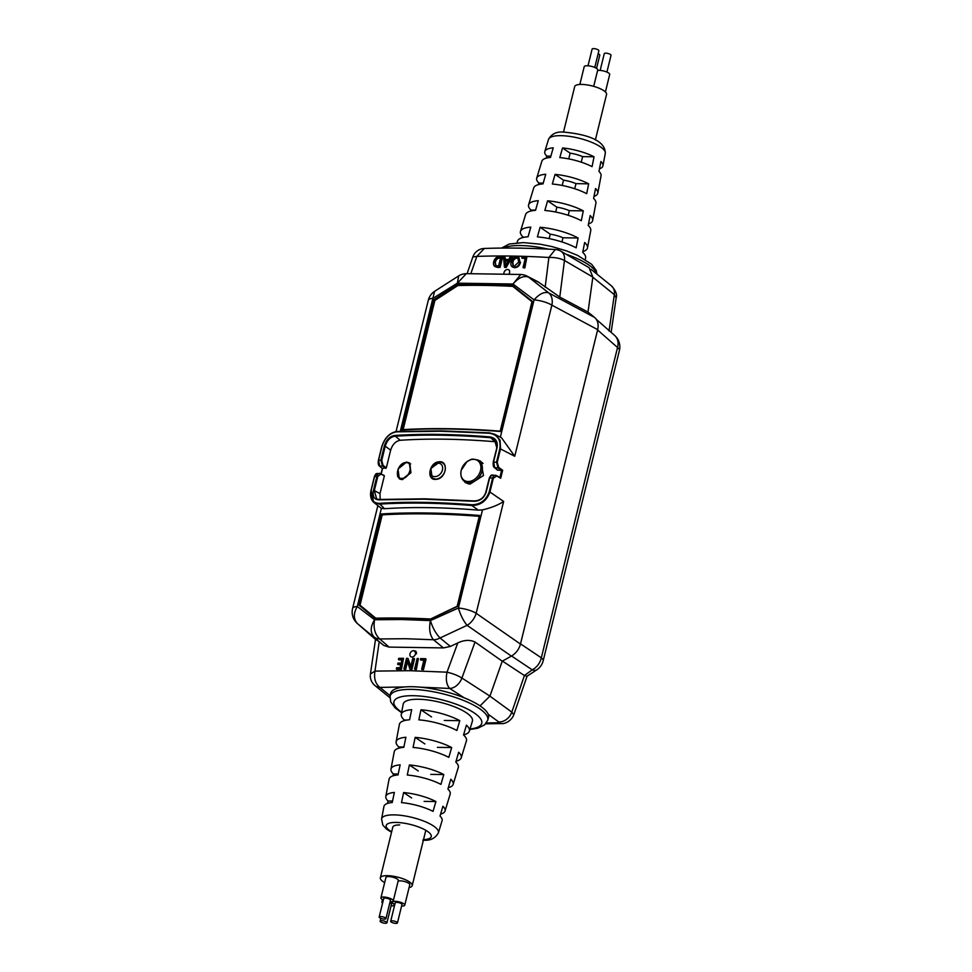 <?xml version="1.0" encoding="UTF-8"?>
<svg xmlns="http://www.w3.org/2000/svg" width="972" height="972" viewBox="0 0 972 972"><rect width="100%" height="100%" fill="white"/><g stroke="black" fill="none" stroke-linecap="round" stroke-linejoin="round"><path stroke-width="1.46" d="M597.622 329.994L617.536 347.502L541.319 657.813L520.53 643.877L597.816 329.083M486.352 722.974L498.186 722.755L498.77 721.965A12.624 10.109 -53.9 0 0 511.807 712.112L524.43 675.516L526.994 676.233L536.86 669.793A15.139 15.139 0 0 0 543.178 660.79L619.407 350.491A15.139 15.139 0 0 0 614.693 335.498A15.139 11.846 -48.7 0 0 614.426 335.267M524.43 675.516L532.243 669.854A15.139 7.035 56.4 0 0 536.86 669.793M498.186 722.755A12.624 8.298 88.4 0 0 501.297 723.581L501.297 723.581C505.391 724.14 511.928 720.276 513.763 714.784L527.116 676.087M377.901 473.741C376.456 473.072 375.362 473.935 374.621 476.316L371.304 489.815C369.834 498.539 372.446 503.046 379.165 503.35C407.195 501.588 438.044 502.05 471.699 504.735C480.314 504.675 486.17 500.288 489.293 491.589L492.61 478.09C493.375 475.709 494.566 474.846 496.206 475.515L496.546 476.073L493.314 478.297L489.997 491.796C486.765 500.823 480.703 505.391 471.809 505.501L478.333 510.13C444.095 507.311 412.833 506.837 384.535 508.708L381.389 508.356L357.283 606.504C353.298 613.478 353.395 619.2 357.575 623.696A15.139 11.846 131.3 0 1 357.307 623.465A15.139 15.139 0 0 1 352.593 608.472A15.139 4.447 13.8 0 1 357.283 606.504L374.585 619.759C373.163 628.034 374.876 634.437 379.748 638.956A15.139 11.202 131.1 0 1 374.111 636.988C370.101 632.553 370.259 626.818 374.585 619.759L401.728 619.529L430.426 620.598C432.601 627.754 435.808 633.55 440.049 637.972L450.364 646.441L457.8 642.929C464.191 639.916 469.938 639.612 475.041 642.018L461.907 678.031L489.924 696.122L502.245 661.203L489.924 696.122L480.034 705.879L489.924 696.122L511.807 712.112L513.763 714.784M523.981 675.261L502.451 661.094M616.163 297.869L614.34 294.662A12.624 9.975 -51 0 0 611.315 285.756L611.315 285.756C615.762 290.604 617.378 294.638 616.163 297.869L611.133 332.375M393.028 775.838L393.405 773.979A32.015 9.392 -166.2 0 1 390.975 769.119A32.015 9.392 -166.2 0 1 400.136 764.855L398.022 774.927A31.456 9.234 13.8 0 0 389.092 779.107L385.823 796.493A30.484 8.955 -166.2 0 0 388.022 801.001L387.536 803.407M398.532 748.258L398.787 746.958A33.534 9.841 -166.2 0 1 396.126 741.758A33.534 9.841 -166.2 0 1 405.907 737.274L403.805 747.334A32.987 9.684 13.8 0 0 394.243 751.733L390.975 769.119M404.182 720.641L404.303 720.033A35.065 10.291 -166.2 0 1 401.278 714.384A35.065 10.291 -166.2 0 1 411.691 709.694L409.589 719.754A34.506 10.133 13.8 0 0 399.395 724.371L396.126 741.758M385.823 796.493A30.484 8.955 -166.2 0 1 394.353 792.447L392.238 802.508A29.938 8.784 13.8 0 0 383.94 806.468L381.595 818.898A29.245 8.578 13.8 0 1 393.927 814.876A29.245 8.578 13.8 0 1 424.4 821.34A29.245 8.578 13.8 0 1 438.384 832.846L442.066 820.745A29.938 8.784 -166.2 0 0 440.024 816.091L442.904 806.238A30.484 8.955 13.8 0 1 445.03 811.037A30.484 8.955 13.8 0 1 440.595 814.123M401.278 714.384L403.198 704.165A35.636 10.461 13.8 0 1 418.227 699.257A35.636 10.461 13.8 0 1 455.346 707.142A35.636 10.461 13.8 0 1 472.404 721.163L469.367 731.114A35.065 10.291 13.8 0 1 463.595 734.832M480.059 705.903A50.423 14.799 -166.2 0 0 426.356 687.86A50.423 14.799 -166.2 0 0 390.562 693.656L390.064 696.304A50.277 14.75 13.8 0 1 411.265 689.379A50.277 14.75 13.8 0 1 479.305 708.503A50.277 14.75 13.8 0 1 487.689 720.276L488.466 717.713A50.423 14.799 -166.2 0 0 480.059 705.903M393.405 773.979L398.204 774.028M398.787 746.958L403.866 747.006M445.03 811.037L450.182 794.112A31.456 9.234 -166.2 0 0 447.91 789.094L450.789 779.252A32.015 9.392 13.8 0 1 453.146 784.392A32.015 9.392 13.8 0 1 448.323 787.684M453.146 784.392L458.298 767.467A32.987 9.684 -166.2 0 0 455.795 762.097L458.663 752.255A33.534 9.841 13.8 0 1 461.25 757.759L466.414 740.834A34.506 10.133 -166.2 0 0 463.547 734.99L466.426 725.148A35.065 10.291 13.8 0 1 469.367 731.114M443.803 774.538A32.015 9.392 -166.2 0 0 409.382 764.964L407.28 775.024A31.456 9.234 13.8 0 1 440.923 784.38L443.803 774.538L430.754 774.392M409.382 764.964L418.264 770.954M451.688 747.541A33.534 9.841 -166.2 0 0 415.166 737.371L413.064 747.444A32.987 9.684 13.8 0 1 448.809 757.382L451.688 747.541L437.388 747.383M415.166 737.371L424.898 743.944M459.78 720.653A35.065 10.291 -166.2 0 0 420.949 709.791L418.847 719.851A34.506 10.133 13.8 0 1 456.901 730.507L459.78 720.653L444.289 720.483M420.949 709.791L431.532 716.935M435.918 801.536A30.484 8.955 -166.2 0 0 403.611 792.544L401.497 802.617A29.938 8.784 13.8 0 1 433.038 811.377L435.918 801.536L424.12 801.402M403.611 792.544L411.63 797.963M461.25 757.759A33.534 9.841 13.8 0 1 456.038 761.246M404.303 720.033L406.831 720.07M388.022 801.001L392.542 801.049M399.686 824.961A16.402 4.811 13.8 0 1 399.699 824.961A16.402 4.811 13.8 0 0 392.761 827.257M397.439 922.938L401.971 904.482A3.475 1.021 -166.2 0 0 400.27 903.122A3.475 1.021 -166.2 0 0 396.673 902.368A3.475 1.021 -166.2 0 0 395.215 902.83L390.683 921.274A3.475 1.021 -166.2 0 0 392.372 922.647A3.475 1.021 -166.2 0 0 395.969 923.4A3.475 1.021 -166.2 0 0 397.439 922.938A3.475 1.021 -166.2 0 0 395.738 921.578A3.475 1.021 -166.2 0 0 392.141 920.812A3.475 1.021 -166.2 0 0 390.683 921.274M401.594 906.001A6.354 1.871 -166.2 0 0 402.092 906.026A6.354 1.871 -166.2 0 0 404.765 905.175A6.354 1.871 -166.2 0 0 401.667 902.684A6.354 1.871 -166.2 0 0 395.094 901.299A6.354 1.871 -166.2 0 0 392.409 902.138A6.354 1.871 -166.2 0 0 394.839 904.349M404.765 905.175L409.783 884.739A6.354 1.871 -166.2 0 0 406.697 882.236A6.354 1.871 -166.2 0 0 400.112 880.851A6.354 1.871 -166.2 0 0 398.131 881.106M383.041 901.299A6.354 1.871 -166.2 0 0 381.899 902.028A6.354 1.871 -166.2 0 0 382.579 903.195M391.084 905.892A6.354 1.871 -166.2 0 0 391.57 905.904A6.354 1.871 -166.2 0 0 394.255 905.053A6.354 1.871 -166.2 0 0 389.991 902.15M381.632 920.703A3.475 1.021 -166.2 0 0 380.161 921.164A3.475 1.021 -166.2 0 0 381.862 922.525A3.475 1.021 -166.2 0 0 385.459 923.279A3.475 1.021 -166.2 0 0 386.917 922.817A3.475 1.021 -166.2 0 0 385.228 921.456A3.475 1.021 -166.2 0 0 381.632 920.703M390.1 901.737A6.354 1.871 -166.2 0 0 390.586 901.749A6.354 1.871 -166.2 0 0 393.271 900.898A6.354 1.871 -166.2 0 0 390.173 898.407A6.354 1.871 -166.2 0 0 383.588 897.022A6.354 1.871 -166.2 0 0 380.915 897.873A6.354 1.871 -166.2 0 0 383.345 900.072M393.271 900.898L398.289 880.462A6.354 1.871 -166.2 0 0 395.191 877.971A6.354 1.871 -166.2 0 0 388.606 876.586A6.354 1.871 -166.2 0 0 385.933 877.424L380.915 897.873M385.933 918.662L390.465 900.218A3.475 1.021 -166.2 0 0 388.776 898.857A3.475 1.021 -166.2 0 0 385.179 898.092A3.475 1.021 -166.2 0 0 383.709 898.553L379.177 917.009A3.475 1.021 -166.2 0 0 380.878 918.37A3.475 1.021 -166.2 0 0 384.475 919.123A3.475 1.021 -166.2 0 0 385.933 918.662A3.475 1.021 -166.2 0 0 384.244 917.301A3.475 1.021 -166.2 0 0 380.647 916.547A3.475 1.021 -166.2 0 0 379.177 917.009M409.091 887.57A16.402 4.811 -166.2 0 0 412.201 885.662A16.402 4.811 -166.2 0 0 404.218 879.235A16.402 4.811 -166.2 0 0 387.245 875.663A16.402 4.811 -166.2 0 0 380.344 877.838A16.402 4.811 -166.2 0 0 384.669 882.564M386.917 922.817L391.449 904.373A3.475 1.021 -166.2 0 0 389.784 903.012M411.97 657.023A3.426 2.564 -56 0 0 415.263 654.593A3.426 2.564 -56 0 0 414.68 650.997A3.426 2.564 -56 0 0 413.537 650.657A3.426 2.564 -56 0 0 410.245 653.087A3.426 2.564 -56 0 0 410.84 656.683A3.426 2.564 -56 0 0 411.97 657.023M585.29 259.548L585.606 257.884A35.065 10.291 -166.2 0 0 582.702 252.343L584.67 242.478A34.506 10.133 13.8 0 1 587.489 247.896L590.757 230.51A33.534 9.841 -166.2 0 0 588.206 225.419L590.174 215.565A32.987 9.684 13.8 0 1 592.641 220.535A32.987 9.684 13.8 0 1 588.497 223.961M592.641 220.535L595.909 203.148A32.015 9.392 -166.2 0 0 593.588 198.397L595.544 188.532A31.456 9.234 13.8 0 1 597.792 193.161A31.456 9.234 13.8 0 1 593.989 196.393M597.792 193.161L601.061 175.774A30.484 8.955 -166.2 0 0 598.959 171.364L600.927 161.51A29.938 8.784 13.8 0 1 602.944 165.799A29.938 8.784 13.8 0 1 599.469 168.812M587.489 247.896A34.506 10.133 13.8 0 1 582.86 251.578M588.655 183.83L586.699 193.683A32.015 9.392 13.8 0 0 552.339 184.024L555.061 174.389A31.456 9.234 -166.2 0 1 588.655 183.83L575.983 183.635L574.731 188.726M583.285 210.851L581.317 220.717A33.534 9.841 13.8 0 0 544.855 210.462L547.588 200.815A32.987 9.684 -166.2 0 1 583.285 210.851L569.349 210.645L568.207 215.298M578.109 237.994L576.141 247.848A35.065 10.291 13.8 0 0 537.382 236.901L540.104 227.254A34.506 10.133 -166.2 0 1 578.109 237.994L562.982 237.763L561.95 241.943M594.038 156.796L592.07 166.649A30.484 8.955 13.8 0 0 559.811 157.598L562.533 147.951A29.938 8.784 -166.2 0 1 594.038 156.796L582.617 156.626L581.256 162.166M516.472 248.103A50.423 14.799 13.8 0 1 523.981 248.237M575.983 183.635A16.402 4.811 13.8 0 0 571.694 182.056A16.402 4.811 13.8 0 0 568.486 181.156A16.402 4.811 13.8 0 0 563.517 180.172L555.061 174.389M563.517 180.172L562.217 185.47M569.349 210.645A16.402 4.811 13.8 0 0 556.883 207.182L547.588 200.815M556.883 207.182L555.692 212.03M517.019 242.769L517.517 241.153A35.065 10.291 13.8 0 1 528.075 236.755L530.797 227.12A34.506 10.133 -166.2 0 0 520.47 231.433L525.621 214.508A33.534 9.841 13.8 0 1 535.548 210.329L538.269 200.682A32.987 9.684 -166.2 0 0 528.586 204.8L533.737 187.875A32.015 9.392 13.8 0 1 543.02 183.89L545.754 174.243A31.456 9.234 -166.2 0 0 536.702 178.155A31.456 9.234 -166.2 0 0 538.877 183.076L543.239 183.137M538.415 184.619L538.877 183.076M528.586 204.8A32.987 9.684 -166.2 0 0 530.979 210.061L535.596 210.134M530.688 211.07L530.979 210.061M520.47 231.433A34.506 10.133 -166.2 0 0 523.215 237.168L524.479 237.18M536.702 178.155L541.854 161.231A30.484 8.955 13.8 0 1 550.504 157.452L553.226 147.817A29.938 8.784 -166.2 0 0 544.818 151.523A29.938 8.784 -166.2 0 0 546.762 156.079L550.869 156.14M546.155 158.181L546.762 156.079M562.982 237.763A16.402 4.811 13.8 0 0 550.249 234.191L540.104 227.254M550.249 234.191L549.168 238.602M582.617 156.626A16.402 4.811 13.8 0 0 578.328 155.046A16.402 4.811 13.8 0 0 575.12 154.147A16.402 4.811 13.8 0 0 570.151 153.163L562.533 147.951M570.151 153.163L568.742 158.898M588.011 65.792L592.118 49.062A3.475 1.021 13.8 0 1 593.6 48.6A3.475 1.021 13.8 0 1 597.197 49.365A3.475 1.021 13.8 0 1 598.874 50.726L594.767 67.457M593.698 86.35L597.719 69.996A6.95 2.041 -166.2 0 0 594.366 67.287A6.95 2.041 -166.2 0 0 587.185 65.756A6.95 2.041 -166.2 0 0 584.208 66.679L579.847 84.455M605.41 91.951L609.687 74.516A6.755 1.98 -166.2 0 0 606.431 71.879A6.755 1.98 -166.2 0 0 599.457 70.397A6.755 1.98 -166.2 0 0 597.573 70.567M600.161 70.421L604.28 53.618A3.475 1.021 13.8 0 1 605.775 53.156A3.475 1.021 13.8 0 1 609.359 53.922A3.475 1.021 13.8 0 1 611.036 55.283L606.917 72.074M598.132 53.752A3.475 1.021 13.8 0 1 599.797 55.112L596.541 68.392M563.493 132.156L574.683 86.605A16.402 4.811 13.8 0 1 581.706 84.418A16.402 4.811 13.8 0 1 598.63 88.027A16.402 4.811 13.8 0 1 606.552 94.43L595.362 139.98M508.976 274.019A3.426 2.588 -55.6 0 0 508.708 269.839A3.426 2.588 -55.6 0 0 507.554 269.487A3.426 2.588 -55.6 0 0 503.909 273.873M462.174 478.807L465.345 482.634L470.011 484.141L483.485 475.515L480.897 461.336L477.446 459.853M397.524 476.183L399.48 478.88L402.347 479.646L410.949 472.72L409.662 462.951L406.661 462.101L403.416 463.061M378.497 460.339L381.753 447.035C384.718 437.789 389.881 432.613 397.244 431.483L441.264 430.9L489.645 432.868L494.675 434.241L500.045 440.17L500.544 448.821L497.239 462.32L498.672 467.411L498.053 467.969L496.534 462.113L499.851 448.614C501.054 439.709 497.53 434.569 489.268 433.22L440.814 431.24L396.734 431.835C389.687 432.929 384.73 437.935 381.862 446.841L378.545 460.339L379.748 466.196L382.421 465.965L380.878 460.133L378.545 460.339M474.628 500.932L424.46 498.818L379.031 499.462L424.582 498.843L474.628 500.932C480.192 500.774 483.959 497.871 485.927 492.233L486.194 492.026C484.105 498.016 480.132 501.102 474.251 501.285L424.132 499.195L378.667 499.839C374.147 499.499 372.41 496.328 373.455 490.338L376.929 476.171C377.683 473.801 378.898 472.927 380.562 473.571L376.954 473.486L374.439 476.402L371.134 489.888L373.6 502.232L381.389 508.356M500.118 477.519L496.364 475.551L492.124 475.016L489.317 477.945L485.842 492.099C484.08 497.615 480.314 500.544 474.543 500.896L474.251 501.285M492.804 475.259C491.431 474.628 490.386 475.49 489.669 477.872L486.194 492.026M489.451 477.872L490.398 476.11M380.854 473.728L384.329 475.988L379.991 493.618L380.137 499.414M379.991 493.618L374.329 490.556L376.65 498.952L378.788 499.499M384.037 475.454L380.915 474.142L377.816 476.389L374.329 490.556L373.455 490.338M371.255 489.815L374.524 476.511L377.816 476.389M495.392 475.272L500.702 478.248L499.9 477.446L501.613 470.484L497.53 470.096L494.675 467.641L498.053 467.969L501.613 470.484L502.67 470.241L500.702 478.248L496.485 475.66M475.041 642.018L502.245 661.203L511.381 656.112C515.974 653.366 518.999 649.357 520.457 644.072L597.695 329.654C598.825 324.369 597.78 320.286 594.572 317.431L587.999 312.097L559.775 297.043L537.99 281.771L527.079 276.145A15.139 11.518 117.3 0 1 528.561 277.117C523.653 275.44 518.453 277.749 512.973 284.006L457.375 283.168L458.675 275.902A15.139 15.139 0 0 1 466.341 273.654L457.375 283.168L432.965 298.343A15.139 4.447 -166.2 0 0 428.288 300.324L396.054 431.556M587.999 312.097L592.847 277.069L564.465 260.484C560.091 258.26 554.89 257.252 548.876 257.483L555.316 249.525A12.624 12.624 0 0 1 560.929 251.226A12.624 8.967 120.3 0 1 564.465 260.484L559.775 297.043M545.171 287.19L548.876 257.483C523.058 255.952 499.049 255.587 476.839 256.401L472.842 256.973A12.624 12.624 0 0 1 484.311 248.468L476.839 256.401L470.873 273.582M592.847 277.069L589.068 267.665L560.929 251.226M539.569 282.791L528.561 277.117L548.743 292.912C544.369 291.454 539.484 293.775 534.078 299.874L512.973 284.006L520.798 274.469L466.341 273.654M524.309 267.531L524.856 267.895L526.897 256.96L524.309 267.531A404.826 118.815 -166.2 0 0 523.033 267.482L525.342 258.066A404.826 118.815 -166.2 0 0 521.77 257.957L522.061 256.79A404.826 118.815 13.8 0 1 526.897 256.96M525.257 258.418A403.817 118.523 -166.2 0 0 522.316 258.333L521.77 257.957M524.856 267.895A403.817 118.523 -166.2 0 0 523.58 267.859L523.033 267.482M513.35 265.964L512.9 262.221C513.483 259.682 514.905 258.297 517.14 258.066L517.869 258.054L518.696 262.015L514.419 266.194L513.046 265.793L512.341 261.845C512.937 259.305 514.346 257.92 516.594 257.689M516.885 256.523L518.817 257.082L519.984 261.93C519.072 265.332 517.104 267.142 514.067 267.349C511.369 266.996 510.373 265.21 511.065 261.978C511.952 258.588 513.884 256.766 516.885 256.523M518.817 257.082L519.984 261.93M505.404 265.04L505.124 260.605A404.826 118.815 13.8 0 1 508.174 260.642L505.391 265.781A404.826 118.815 -166.2 0 0 505.367 265.781L505.647 265.198M505.962 265.417L505.124 260.605M505.671 260.982A403.817 118.523 13.8 0 1 507.967 261.006M505.659 267.081L506.205 267.446L512.268 256.924L511.722 256.559L505.659 267.081A404.826 118.815 -166.2 0 0 504.432 267.057L503.472 256.462A404.826 118.815 13.8 0 1 504.808 256.474L504.99 259.451A404.826 118.815 13.8 0 1 508.769 259.488L510.373 256.535A404.826 118.815 13.8 0 1 511.722 256.559M505.549 259.816L504.808 256.474M506.205 267.446A403.817 118.523 -166.2 0 0 504.978 267.434L504.432 267.057M500.653 257.616L498.636 265.866A404.826 118.815 -166.2 0 0 497.3 265.866L495.574 265.417L494.809 261.857C495.55 259.172 497.069 257.75 499.377 257.616A404.826 118.815 13.8 0 1 500.653 257.616M495.866 265.587L495.356 262.233C496.097 259.536 497.615 258.127 499.924 257.993A403.817 118.523 13.8 0 1 500.568 257.993M499.705 256.462A404.826 118.815 13.8 0 1 502.147 256.462L499.559 267.033A404.826 118.815 -166.2 0 0 497.008 267.033C494.189 266.911 493.059 265.198 493.606 261.893C494.663 258.455 496.692 256.644 499.705 256.462M499.559 267.033L500.106 267.409L502.706 256.839L502.147 256.462M500.106 267.409A403.817 118.523 -166.2 0 0 497.567 267.409L495.088 266.595M520.53 262.306C519.631 265.708 517.651 267.519 514.613 267.725L512.487 266.984M512.791 286.363A402.615 118.171 -166.2 0 0 457.873 285.537L434.885 300.445L403.149 429.612M500.373 431.483L532.34 301.332L500.373 431.483A403.817 118.523 -166.2 0 0 401.873 429.988L433.864 299.753L434.885 300.445M457.873 285.537L457.192 284.626A403.817 118.523 13.8 0 1 512.451 285.452L532.34 301.332M433.864 299.753L457.192 284.626M512.463 286.108L532.048 301.757L512.463 286.108A403.319 118.377 -166.2 0 0 457.484 285.27L434.508 300.202M402.675 429.685L401.873 429.988L402.675 429.685A403.319 118.377 13.8 0 1 500.191 431.167L532 301.636M458.675 275.902L434.581 291.345L400.306 431.313M489.293 491.589L503.642 501.455L476.171 613.296A15.139 10.449 124.8 0 1 467.095 625.336L440.049 637.972A15.139 10.826 129.3 0 1 433.488 639.758C429.806 635.263 428.786 628.872 430.426 620.598L458.395 608.022C460.546 615.167 463.45 620.938 467.095 625.336L511.381 656.112M450.364 646.441L443.426 647.911L389.067 647.097L383.782 645.444L379.189 641.739L374.973 671.105C373.758 678.359 375.399 683.802 379.918 687.411A12.624 9.975 129 0 1 374.973 685.576L374.973 685.576A12.624 12.624 0 0 1 370.429 673.948L374.973 671.105L409.686 670.692L447.011 672.187C445.589 679.367 446.488 684.786 449.708 688.455L419.868 687.131M377.245 640.548C374.609 638.179 375.265 638.58 379.189 641.739M432.273 478.418L430.851 468.492L439.696 462.04A9.21 6.938 124.4 0 1 442.746 462.951A9.21 6.938 124.4 0 1 444.386 472.623A9.21 6.938 124.4 0 1 435.517 479.147L432.346 478.163L433.646 479.075M357.307 623.465L375.496 639.454L357.575 623.696L383.782 645.444M457.277 606.346L479.743 515.464L457.399 606.443L430.462 619.298A403.817 118.523 -166.2 0 0 375.192 618.459L358.875 605.034L381.243 513.969L381.862 514.625L359.664 604.948L375.727 618.192A403.319 118.377 13.8 0 1 430.547 619.006M479.403 516.083L479.743 515.464A403.817 118.523 13.8 0 0 381.243 513.969M457.399 606.443L430.462 619.298M479.269 516.314A402.615 118.171 -166.2 0 0 382.215 514.868L360.029 605.192L376.103 618.447M358.875 605.034L359.664 604.948M478.333 510.13L482.501 509.887L458.395 608.022A15.139 4.447 13.8 0 1 476.171 613.296L520.457 644.072M471.699 504.735L471.809 505.501C438.202 502.828 407.402 502.366 379.408 504.116L373.6 502.232C370.697 499.341 369.87 495.234 371.134 489.888L371.304 489.815M503.642 501.455C498.223 505.027 491.176 507.846 482.501 509.887M457.8 642.929L447.011 672.187C452.843 673.523 457.8 675.479 461.907 678.031A12.624 8.833 122.9 0 1 449.708 688.455L464.142 697.787M420.694 658.579A404.826 118.815 13.8 0 1 425.505 658.724L422.905 669.295A404.826 118.815 -166.2 0 0 421.641 669.258L423.95 659.842A404.826 118.815 -166.2 0 0 420.402 659.745L420.694 658.579M422.905 669.295L423.452 669.672L426.052 659.101L425.505 658.724M423.452 669.672A403.817 118.523 -166.2 0 0 422.188 669.635L421.641 669.258M423.865 660.195A403.817 118.523 -166.2 0 0 420.949 660.122L420.402 659.745M418.41 658.53L416.368 669.465L415.809 669.101A404.826 118.815 -166.2 0 0 414.57 669.064L417.158 658.494A404.826 118.815 13.8 0 1 418.41 658.53L415.809 669.101M416.368 669.465A403.817 118.523 -166.2 0 0 415.117 669.441L414.57 669.064M410.986 666.986L407.961 658.348L410.573 667.302A404.826 118.815 13.8 0 1 410.609 667.302L412.76 658.409A404.826 118.815 13.8 0 1 413.999 658.433L411.399 669.003A404.826 118.815 -166.2 0 0 409.832 668.979L407.256 660.158A404.826 118.815 -166.2 0 0 407.232 660.158L405.13 668.918A404.826 118.815 -166.2 0 0 403.915 668.906L406.515 658.336A404.826 118.815 13.8 0 1 407.961 658.348M411.399 669.003L411.946 669.38L414.546 658.809L413.999 658.433M411.946 669.38A403.817 118.523 -166.2 0 0 410.378 669.356L409.832 668.979M407.778 660.523L405.688 669.295A403.817 118.523 -166.2 0 0 404.461 669.283L403.915 668.906M400.926 668.894L401.472 669.271L403.526 658.323L400.926 668.894A404.826 118.815 -166.2 0 0 396.321 668.894L396.612 667.74A404.826 118.815 13.8 0 1 400.002 667.728L400.853 664.253A404.826 118.815 -166.2 0 0 397.682 664.253L397.973 663.098A404.826 118.815 13.8 0 1 401.144 663.086L402.031 659.478A404.826 118.815 -166.2 0 0 398.423 659.49L398.702 658.323A404.826 118.815 13.8 0 1 403.526 658.323M401.472 669.271A403.817 118.523 -166.2 0 0 396.868 669.271L396.321 668.894M400.768 664.629A403.817 118.523 -166.2 0 0 398.228 664.629L397.682 664.253M401.934 659.854A403.817 118.523 -166.2 0 0 398.97 659.867L398.423 659.49M413.999 650.705L416.551 653.816M405.093 686.937L379.918 687.411L390.173 695.721M594.572 317.431L548.743 292.912A15.139 10.85 118.1 0 1 551.865 305.147A15.139 4.447 -166.2 0 0 534.078 299.874L500.349 437.206M597.695 329.654L551.865 305.147L514.747 456.257L501.564 437.85L494.675 434.241L489.268 433.22M496.315 441.968L494.833 441.701C460.266 438.846 428.725 438.372 400.197 440.28C395.653 441.13 392.481 444.435 390.659 450.182L386.334 467.811L382.531 468.431L381.255 473.899M379.396 465.612L378.448 460.534M493.387 461.834L496.826 447.873L494.444 439.453L490.155 437.692C455.346 434.849 423.537 434.363 394.717 436.258C390.197 437.121 387.026 440.438 385.228 446.197L384.353 445.978C386.285 439.879 389.651 436.379 394.474 435.48C423.342 433.597 455.2 434.071 490.058 436.926C495.647 437.995 497.992 441.567 497.081 447.667L493.606 461.834L494.675 467.641L493.339 462.028L497.239 462.32M494.444 439.453L494.444 439.453C496.777 441.738 497.543 444.496 496.741 447.752L497.081 447.667M390.659 450.182L385.228 446.197L381.753 460.351L383.053 465.406L382.421 465.965L385.763 468.407M493.314 478.297L489.669 477.872M481.517 462.429A13.122 9.878 124.4 0 1 482.44 462.708M436.209 479.305C426.064 480.933 428.944 462.38 438.882 461.809C449.1 460.242 446.342 478.844 436.209 479.305M480.52 470.582A11.956 8.991 124.4 0 1 468.14 481.529A11.956 8.991 124.4 0 1 461.214 470.29A11.956 8.991 124.4 0 1 473.595 459.343A11.956 8.991 124.4 0 1 480.52 470.582M434.909 476.62C427.243 476.936 430.742 462.623 438.214 463.146L438.226 463.146A7.254 5.468 -55.6 0 1 442.43 469.974A7.254 5.468 -55.6 0 1 434.909 476.62M405.688 462.708C414.023 461.481 410.038 478.734 402.08 478.37C393.684 479.475 397.597 462.636 405.688 462.708L406.442 462.247L410.706 463.96M409.297 463.024L410.755 472.501L402.25 479.378L399.285 478.528L398.034 469.087L406.308 462.247M498.77 721.965L488.211 714.25M415.724 650.997L415.566 651.605M543.178 660.79A15.139 4.447 13.8 0 0 541.319 657.813A15.139 12.259 123.8 0 1 532.243 669.854L511.576 656.015M596.346 319.375L614.693 335.498A15.139 11.846 -48.7 0 1 617.536 347.502A15.139 4.447 13.8 0 1 619.407 350.491M609.043 331.015L614.34 294.662L592.835 277.227M423.513 839.65A23.207 6.816 -166.2 0 0 426.611 830.781A23.207 6.816 -166.2 0 0 395.944 822.433A23.207 6.816 -166.2 0 0 391.643 831.825M470.011 728.988A45.234 13.28 -166.2 0 0 471.238 711.067A45.234 13.28 -166.2 0 0 412.942 695.697A45.234 13.28 -166.2 0 0 401.691 712.209M548.5 139.421C551.61 133.723 556.871 131.305 564.27 132.156C581.025 133.772 605.507 138.413 605.277 153.369A29.245 8.578 -166.2 0 0 590.94 142.009A29.245 8.578 -166.2 0 0 560.966 135.667A29.245 8.578 -166.2 0 0 548.5 139.421L544.818 151.523M596.759 273.97A50.277 14.75 -166.2 0 0 588.57 264.821A50.277 14.75 -166.2 0 0 565.85 254.105M548.33 249.136A50.277 14.75 -166.2 0 0 520.628 245.539A50.277 14.75 -166.2 0 0 503.229 248.067M376.65 498.952L378.667 499.839M485.976 492.026L489.402 478.066M434.533 300.214L402.748 429.636M389.067 647.097L379.748 638.956L405.871 638.726L433.488 639.758L443.426 647.911M479.33 516.083A403.319 118.377 -166.2 0 0 381.826 514.601M379.165 503.35L384.535 508.708M514.747 456.257L499.851 448.614M394.474 435.48L400.197 440.28M494.833 441.701L490.058 436.926M381.753 460.351L380.878 460.133L384.353 445.978M496.826 447.873L493.266 461.907C492.986 465.309 493.375 467.192 494.432 467.556L497.263 469.986M383.053 465.406L386.334 467.811M379.748 466.196L382.543 468.698M489.645 432.868L441.154 430.863L397.098 431.447C389.821 432.516 384.681 437.667 381.68 446.926L378.375 460.412C377.962 463.425 378.339 465.321 379.505 466.098L382.373 468.662M498.672 467.411L502.67 470.241M464.677 481.48C461.457 479.366 460.303 475.648 461.19 470.339L466.949 461.676C470.655 460.363 470.071 457.326 478.917 460.655A12.624 9.501 124.4 0 1 481.99 471.226A12.624 9.501 124.4 0 1 464.677 481.48L468.14 483.849M402.359 479.366L402.08 478.37M485.672 723.824L501.297 723.581M611.315 285.756L590.976 269.268M381.595 818.898L382.81 825.058L386.467 829.067L391.534 832.287M390.064 696.304L390.708 701.881L395.13 707.895L401.594 712.719M469.865 729.498L477.811 728.21L484.542 724.905L487.689 720.276M422.808 840.112C429.988 840.962 435.177 838.544 438.384 832.846M392.409 902.138L392.567 901.506M381.899 902.028L382.482 899.635M380.854 918.358L380.161 921.164M380.344 877.838L392.822 827.038M412.201 885.662L425.809 830.295M394.255 905.053L394.474 904.167M414.68 650.997L416.575 652.273M605.277 153.369L602.944 165.799M501.564 248.079L509.207 244.021L523.386 242.599L539.982 244.154L552.072 246.609L566.457 250.873L577.611 255.405L591.669 264.299L596.164 270.374L596.978 274.14M508.708 269.839L509.462 270.362M379.493 473.328L384.183 475.478M484.311 248.468C506.278 247.666 529.947 248.018 555.316 249.525M467.107 273.642L472.842 256.973M527.079 276.145A15.139 15.139 0 0 0 520.798 274.469M402.505 429.66C431.775 427.899 464.349 428.385 500.203 431.143M434.581 291.345A15.139 15.139 0 0 0 428.288 300.324M375.569 638.969L370.429 673.948M389.906 697.689L374.973 685.576M375.581 618.143L430.608 618.97L457.18 606.273L479.366 515.938M352.593 608.472L377.78 505.975M381.073 473.801L382.348 468.638M478.917 460.655L483.048 463.474M442.746 462.951L444.083 463.838M400.464 479.366L399.285 478.528"/></g></svg>
